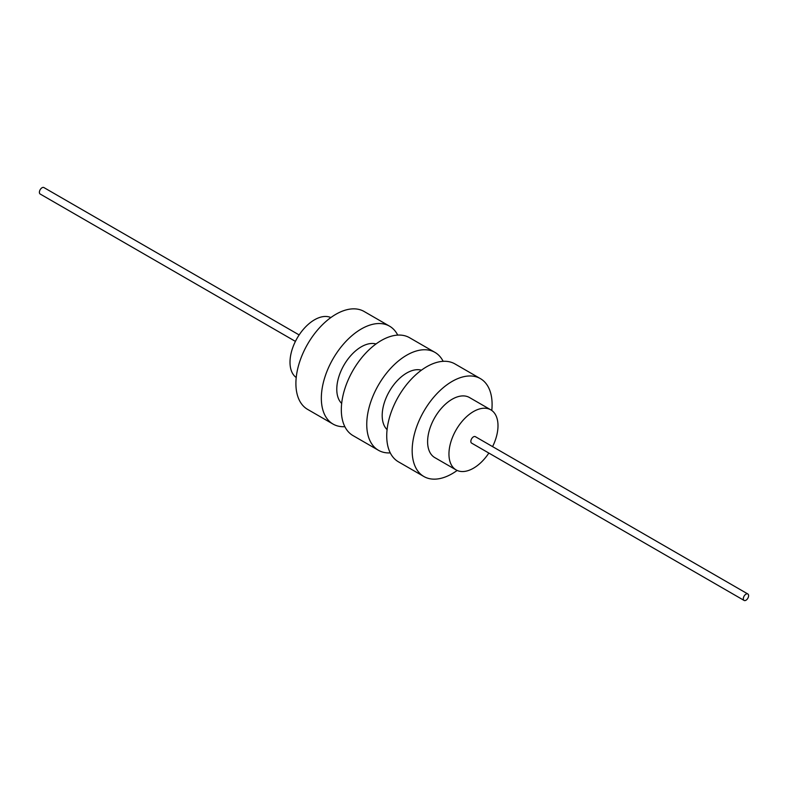 <?xml version="1.0" encoding="UTF-8"?>
<svg xmlns="http://www.w3.org/2000/svg" width="788" height="788" viewBox="0 0 788 788"><rect width="100%" height="100%" fill="white"/><g stroke="black" fill="none" stroke-linecap="round" stroke-linejoin="round"><path stroke-width="1.18" d="M330.842 317.554A34.682 20.025 120 0 0 304.493 328.064A34.682 20.025 120 0 0 290.004 362.273A34.682 20.025 120 0 0 296.219 377.531M375.994 343.962A34.682 20.025 120 0 0 350.325 356.137A34.682 20.025 120 0 0 336.781 389.282A34.682 20.025 120 0 0 341.667 403.426M421.413 370.183A34.682 20.025 120 0 0 395.743 382.357A34.682 20.025 120 0 0 382.19 415.503A34.682 20.025 120 0 0 387.085 429.647M492.579 446.609A34.682 20.025 120 0 0 497.996 425.727A34.682 20.025 120 0 0 490.816 409.849A34.682 20.025 120 0 0 464.093 419.137A34.682 20.025 120 0 0 448.953 454.046A34.682 20.025 120 0 0 456.134 469.924A34.682 20.025 120 0 0 488.856 453.061M490.816 409.849L469.471 397.526A34.682 20.025 120 0 0 442.748 406.815A34.682 20.025 120 0 0 427.608 441.723A34.682 20.025 120 0 0 434.789 457.601L456.134 469.924M397.723 335.107A56.519 32.633 120 0 0 389.558 326.173L364.125 311.487A56.519 32.633 120 0 0 320.578 326.636A56.519 32.633 120 0 0 295.904 383.51A56.519 32.633 120 0 0 307.606 409.386L333.038 424.072A56.519 32.633 120 0 0 344.858 426.672M389.558 326.173A56.519 32.633 120 0 0 346.011 341.312A56.519 32.633 120 0 0 321.337 398.196A56.519 32.633 120 0 0 333.038 424.072M443.142 361.328A56.519 32.633 120 0 0 434.976 352.394L409.543 337.707A56.519 32.633 120 0 0 365.987 352.857A56.519 32.633 120 0 0 341.322 409.73A56.519 32.633 120 0 0 353.024 435.606L378.457 450.293A56.519 32.633 120 0 0 390.277 452.893M434.976 352.394A56.519 32.633 120 0 0 391.419 367.533A56.519 32.633 120 0 0 366.755 424.417A56.519 32.633 120 0 0 378.457 450.293M491.781 410.469A56.519 32.633 120 0 0 492.096 404.49A56.519 32.633 120 0 0 480.394 378.614L454.962 363.928A56.519 32.633 120 0 0 411.405 379.077A56.519 32.633 120 0 0 386.731 435.951A56.519 32.633 120 0 0 398.442 461.827L423.875 476.513A56.519 32.633 120 0 0 457.158 470.446M480.394 378.614A56.519 32.633 120 0 0 436.838 393.754A56.519 32.633 120 0 0 412.163 450.637A56.519 32.633 120 0 0 423.875 476.513M747.832 593.975L475.341 436.66A3.723 2.147 120 0 0 472.465 437.655A3.723 2.147 120 0 0 470.84 441.408A3.723 2.147 120 0 0 471.618 443.112L744.099 600.436A3.723 2.147 120 0 0 746.975 599.432A3.723 2.147 120 0 0 748.6 595.689A3.723 2.147 120 0 0 747.832 593.975A3.723 2.147 120 0 0 744.955 594.979A3.723 2.147 120 0 0 743.33 598.722A3.723 2.147 120 0 0 744.099 600.436M299.144 334.939L43.901 187.564A3.723 2.147 120 0 0 41.025 188.568A3.723 2.147 120 0 0 39.4 192.311A3.723 2.147 120 0 0 40.168 194.025L295.421 341.391"/></g></svg>
